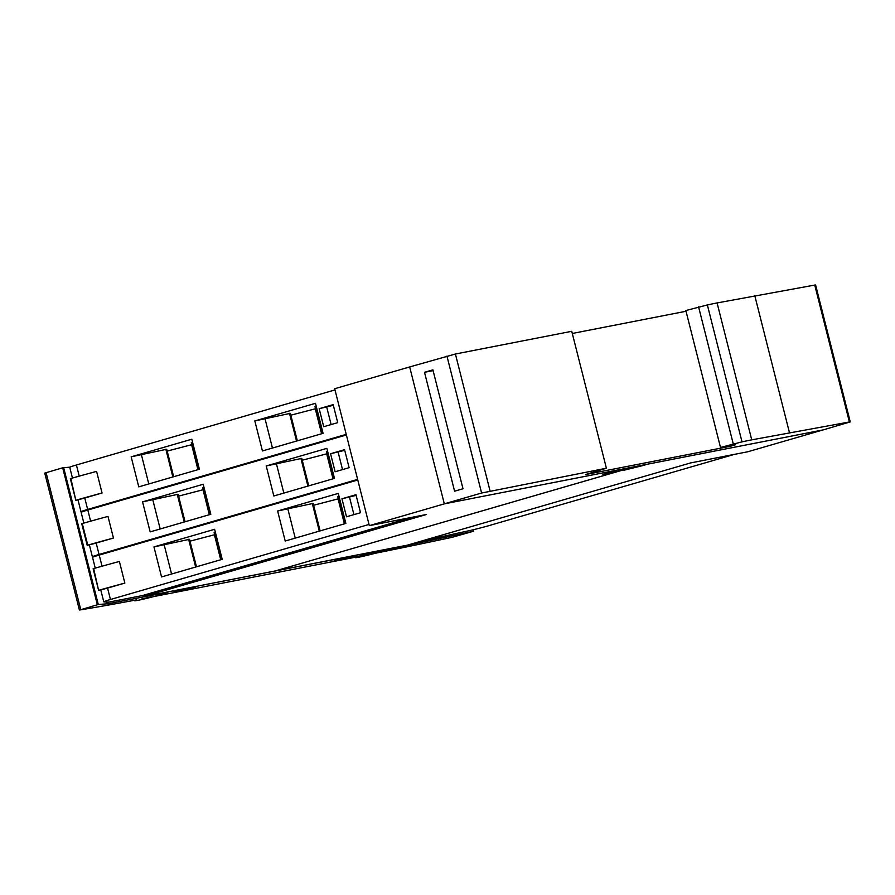 <?xml version="1.0" encoding="UTF-8"?>
<svg xmlns="http://www.w3.org/2000/svg" width="895" height="895" viewBox="0 0 895 895"><rect width="100%" height="100%" fill="white"/><g stroke="black" fill="none" stroke-linecap="round" stroke-linejoin="round"><path stroke-width="1.34" d="M164.445 593.34L164.467 593.441A16.736 0.727 -14.2 0 1 159.534 594.996A16.736 0.727 -14.2 0 1 154.141 596.495L154.13 596.462M76.343 500.104A124.002 5.426 -14.2 0 1 102.052 493L96.582 471.385A124.002 5.426 165.8 0 0 70.873 478.489L75.818 500.283L83.436 498.414A18.605 0.817 165.8 0 1 84.768 498.023L87.654 509.423A18.605 0.817 165.8 0 0 80.998 511.772A18.605 0.817 165.8 0 0 81.221 511.839L82.049 511.873M70.873 478.489L75.829 500.283M87.744 545.144A124.002 5.426 -14.2 0 1 113.452 538.04L107.982 516.415A124.002 5.426 165.8 0 0 82.273 523.53L87.744 545.144L87.207 545.323L81.736 523.709L87.218 545.312L94.836 543.444A18.605 0.817 165.8 0 1 96.168 543.052L99.054 554.464A18.605 0.817 165.8 0 0 92.386 556.813A18.605 0.817 165.8 0 0 92.61 556.88L93.449 556.903M99.132 590.185A124.002 5.426 -14.2 0 1 124.852 583.081L119.382 561.456A124.002 5.426 165.8 0 0 93.662 568.571L98.607 590.364L93.136 568.75L98.618 590.353L106.225 588.485A18.605 0.817 165.8 0 1 107.568 588.093L110.454 599.505A18.605 0.817 165.8 0 0 103.786 601.843A18.605 0.817 165.8 0 0 104.01 601.91L108.944 602.1L142.473 595.555L412.002 517.31M107.836 602.066L108.25 603.722L98.293 604.494L79.812 609.987A744.036 32.544 -14.2 0 0 136.655 599.851A15.506 0.682 165.8 0 0 134.552 600.746A15.506 0.682 165.8 0 0 143.2 599.191A15.506 0.682 165.8 0 0 159.053 595.085A15.506 0.682 165.8 0 0 163.617 593.642L166.806 592.11M151.266 596.786L141.466 599.046L151.266 596.786M168.786 591.729L380.039 550.582L368.046 553.692A16.736 0.727 165.8 0 0 360.372 555.795A16.736 0.727 165.8 0 0 356.434 557.003L154.141 596.495M375.162 553.289A15.506 0.682 -14.2 0 1 355.304 557.652A15.506 0.682 -14.2 0 1 360.853 555.694A15.506 0.682 -14.2 0 1 367.957 553.759L473.298 531.294L452.255 537.28A744.036 32.544 -14.2 0 1 375.162 553.289M364.981 555.068L374.781 552.808L364.981 555.068M633.548 466.921L444.457 503.829L369.322 525.645L426.546 514.468L143.29 596.708L275.157 570.965L633.548 466.921M602.894 474.406L624.889 468.958L602.894 474.406M850.25 421.903L815.602 284.99L814.741 285.069L849.389 421.981L850.25 421.903L823.255 429.88L444.323 503.851L409.675 366.939L334.685 388.721L369.322 525.645M143.29 596.708L142.965 595.421M612.751 472.482L612.527 471.609M357.787 480.044L369.031 524.481M346.387 435.004L357.642 479.44M334.998 389.963L346.242 434.399M275.526 570.853L633.917 466.843L823.008 429.936L747.884 451.74L690.66 462.916L407.404 545.144L275.537 570.887M108.25 603.722L166.862 592.378M368.527 524.582L110.454 599.505M124.852 583.081L107.568 588.093M357.284 480.145L99.211 555.068A18.605 0.817 165.8 0 0 92.543 557.406L95.25 568.112M355.953 494.711L360.517 512.723L346.51 516.784L341.957 498.772L355.953 494.711M161.559 576.928L153.962 546.901L214.61 529.303L222.206 559.319L161.559 576.928M285.214 541.028L277.618 511L338.265 493.402L345.862 523.418L285.214 541.028M357.127 479.541L99.054 554.464M113.452 538.04L96.168 543.052M345.884 435.104L87.811 510.027A18.605 0.817 165.8 0 0 81.143 512.376L83.85 523.083M344.564 449.67L349.117 467.682L335.122 471.754L330.557 453.731L344.564 449.67M150.159 531.887L142.562 501.871L203.21 484.262L210.806 514.289L150.159 531.887M273.825 495.987L266.229 465.971L326.865 448.361L334.473 478.389L273.825 495.987M345.727 434.5L87.654 509.423M102.052 493L84.768 498.023M334.484 390.063L76.411 464.986A18.605 0.817 165.8 0 0 69.754 467.335L72.461 478.042M333.164 404.629L337.717 422.653L323.721 426.714L319.168 408.702L333.164 404.629M138.77 486.858L131.162 456.83L191.81 439.221L199.406 469.248L138.77 486.858M262.425 450.957L254.829 420.93L315.476 403.321L323.073 433.348L262.425 450.957M644.971 465.042L622.987 470.49L644.971 465.042M814.741 285.069L717.085 302.935A62.001 2.707 165.8 0 0 707.363 304.949L685.85 310.543L720.497 447.455L742.011 441.861L707.363 304.949M720.497 447.455L735.578 444.714L730.376 446.281L585.621 474.54L606.396 468.219L571.748 331.307L455.41 354.017L409.675 366.939M686.04 311.259L572.297 333.466M444.323 503.851L481.599 493.022L446.963 356.109M432.9 369.859L462.995 488.759L454.593 491.198L424.51 372.298L432.9 369.859M849.389 421.981L751.733 439.848A62.001 2.707 165.8 0 0 742.011 441.861M606.396 468.219L481.599 493.022M69.933 467.156L62.684 467.805L44.75 473.097L79.398 610.01M341.957 498.772L356.12 495.382M353.928 514.636L349.531 497.296M189.975 541.151L214.643 534.729M220.953 559.688L214.118 532.648L215.348 532.234M153.962 546.901L189.505 539.316L196.464 566.803M164.21 544.91L171.572 574.019M313.63 505.25L338.299 498.828M344.62 523.788L337.773 496.747L339.004 496.333M277.618 511L313.172 503.415L320.119 530.892M287.866 509.009L295.238 538.119M330.557 453.731L344.732 450.342M342.528 469.595L338.142 452.255M178.575 496.121L203.243 489.699M209.564 514.647L202.717 487.607L203.948 487.193M142.562 501.871L178.116 494.286L185.064 521.763M152.81 499.869L160.183 528.979M302.242 460.22L326.91 453.799M333.22 478.747L326.384 451.706L327.615 451.293M266.229 465.971L301.772 458.385L308.73 485.862M276.477 463.968L283.838 493.078M319.168 408.702L333.332 405.301M331.128 424.566L326.742 407.214M167.175 451.08L191.854 444.658M198.164 469.606L191.317 442.577L192.559 442.152M131.162 456.83L166.716 449.245L173.664 476.722M141.421 454.828L148.783 483.949M290.841 415.179L315.51 408.758M321.82 433.706L314.984 406.677L316.215 406.252M254.829 420.93L290.372 413.345L297.33 440.821M265.077 418.927L272.449 448.048M632.832 468.566L632.62 467.693M698.581 306.851L733.229 443.763M789.412 432.498L754.765 295.574M424.51 372.298L433.102 370.619M214.42 534.796L220.729 559.755M188.621 539.282L195.647 567.038M338.086 498.895L344.396 523.855M312.277 503.382L319.302 531.138M203.02 489.755L209.34 514.714M177.221 494.253L184.247 521.998M326.686 453.854L332.996 478.814M300.888 458.352L307.902 486.097M191.631 444.725L197.94 469.674M165.832 449.212L172.847 476.957M315.286 408.825L321.607 433.773M289.488 413.311L296.514 441.056M734.359 454.38L489.084 525.589A18.605 0.817 -14.2 0 1 471.273 530.22L421.131 541.162M164.467 593.441L168.808 591.808M340.268 558.961L334.193 560.729L356.176 555.862L340.268 558.961M179.593 590.331L173.529 592.087L195.513 587.221L179.593 590.331M99.211 555.068L102.03 566.211M87.811 510.027L90.63 521.17M76.411 464.986L79.23 476.14M107.087 603.901L106.606 602.011M751.733 439.848L717.085 302.935M455.41 354.017L490.057 490.93M730.376 446.281L730.219 445.654M80.729 609.54L46.081 472.627M97.331 604.729L62.684 467.805M63.646 467.582L98.293 604.494M438.718 539.215L438.36 537.794M440.418 537.403L440.765 538.768M473.298 531.294L472.929 529.829M103.786 601.843L100.766 589.906M92.386 556.813L89.366 544.865M80.998 511.772L77.977 499.835M75.818 500.283L70.347 478.668M473.265 529.75L473.645 531.227"/></g></svg>
